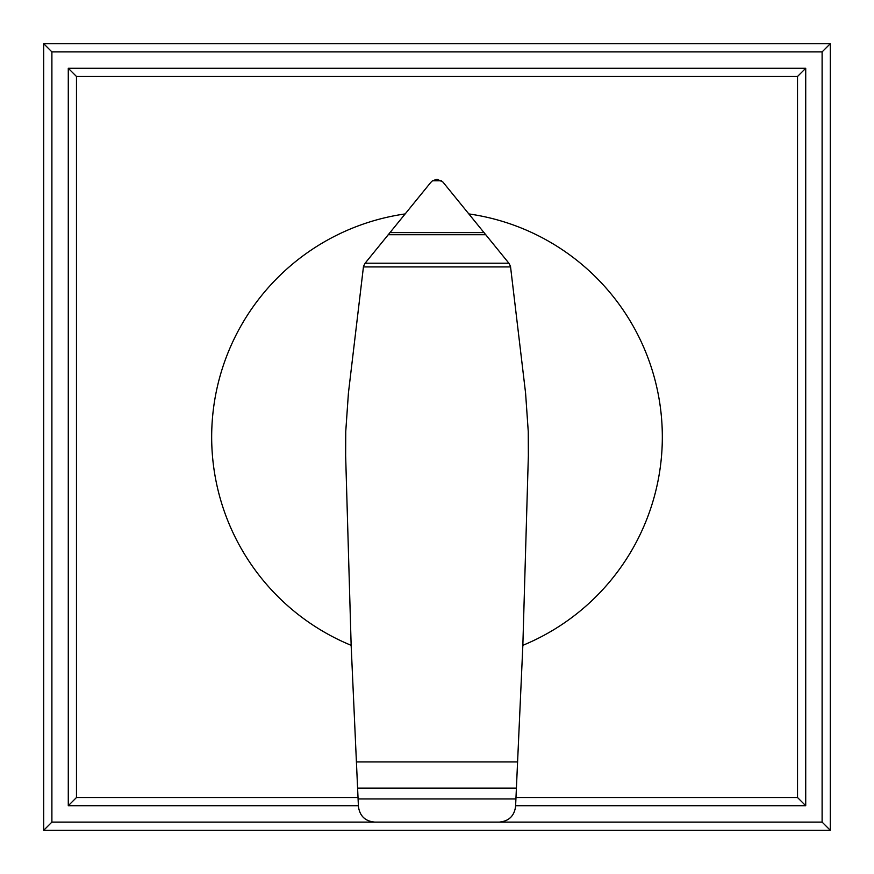 <?xml version="1.0" encoding="UTF-8"?>
<svg xmlns="http://www.w3.org/2000/svg" width="874" height="874" viewBox="0 0 874 874"><rect width="100%" height="100%" fill="white"/><g stroke="black" fill="none" stroke-linecap="round" stroke-linejoin="round"><path stroke-width="1.31" d="M437.295 179.356L442.899 182.021L508.897 263.216L510.492 266.362L525.58 393.082L528.257 431.614L528.355 455.758L522.849 645.329A225.328 225.328 0 0 0 469.032 213.955M404.968 213.955A225.328 225.328 0 0 0 351.151 645.329L345.645 455.758L345.743 431.614L348.42 393.082L363.497 266.384L365.103 263.216L430.729 182.469L432.499 180.776L436.705 179.356M357.597 788.108L516.403 788.108L515.584 806.429C514.294 815.966 508.854 821.189 499.283 822.106L374.826 822.106C365.234 821.243 359.771 816.054 358.427 806.527L351.151 645.329M510.569 266.931L363.431 266.931M508.897 263.216L365.103 263.216M485.835 234.724L388.165 234.724M441.501 180.776L432.499 180.776M522.849 645.329L517.583 761.931L356.417 761.931M517.583 761.931L516.403 788.108M68.281 805.719L76.475 797.525L76.475 76.475L68.281 68.281L68.281 805.719L358.384 805.719M76.475 76.475L797.525 76.475L797.525 797.525L515.977 797.525M358.023 797.525L76.475 797.525M515.616 805.719L805.719 805.719L797.525 797.525M805.719 805.719L805.719 68.281L797.525 76.475M805.719 68.281L68.281 68.281M374.717 822.106L51.894 822.106L43.7 830.3L830.3 830.3L822.106 822.106L499.283 822.106M51.894 822.106L51.894 51.894L822.106 51.894L822.106 822.106M830.3 830.3L830.3 43.7L822.106 51.894M830.3 43.7L43.7 43.7L51.894 51.894M43.7 43.7L43.7 830.3M515.922 798.934L358.078 798.934M484.12 232.604L389.88 232.604"/></g></svg>
